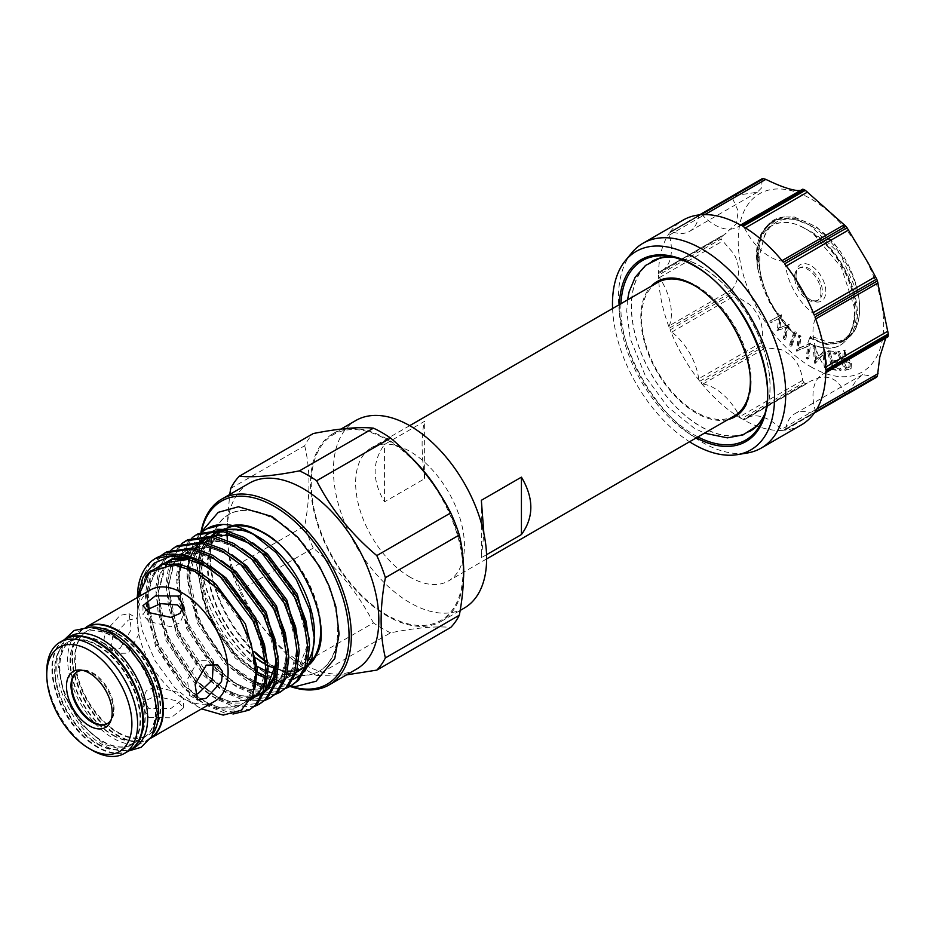<?xml version="1.0" encoding="UTF-8"?>
<svg xmlns="http://www.w3.org/2000/svg" width="935" height="935" viewBox="0 0 935 935"><rect width="100%" height="100%" fill="white"/><g stroke="black" fill="none" stroke-linecap="round" stroke-linejoin="round"><path stroke-width="0.7" stroke-dasharray="4.67 3.51" d="M825.815 291.451A21.061 12.155 -120 0 0 810.926 265.657A21.061 12.155 -120 0 0 796.036 274.259A21.061 12.155 -120 0 0 810.926 300.042A21.061 12.155 -120 0 0 825.815 291.451M796.036 276.234A18.63 10.752 60 0 1 799.892 267.714A18.63 10.752 60 0 1 814.245 272.704A18.63 10.752 60 0 1 822.379 291.451A18.63 10.752 60 0 1 818.522 299.971A18.63 10.752 60 0 1 809.207 299.048A18.63 10.752 60 0 1 796.036 276.234L796.036 274.259M820.965 292.258A18.63 10.752 -120 0 0 812.842 273.511A18.63 10.752 -120 0 0 798.478 268.52A18.63 10.752 -120 0 0 794.621 277.052A18.63 10.752 -120 0 0 802.756 295.799A18.63 10.752 -120 0 0 817.108 300.79A18.63 10.752 -120 0 0 820.965 292.258M803.855 228.011C775.851 212.058 753.248 231.237 757.292 265.119L757.794 269.116L769.634 302.753L793.219 332.802C775.407 314.627 764.234 293.695 759.711 270.005L759.781 254.332L763.194 240.611A69.856 40.334 60 0 1 810.926 225.814A69.856 40.334 60 0 1 858.622 295.577C862.105 319.747 856.46 334.987 841.664 341.263L829.228 342.549L810.926 336.168L810.926 337.406L809.64 338.143L826.972 344.711L841.967 342.081L849.132 335.314L854.006 322.727A66.817 38.58 -120 0 0 807.793 230.092A66.817 38.58 -120 0 0 803.855 228.011L807.898 230.033C846.479 248.839 871.595 319.045 848.676 337.442A66.817 38.58 60 0 1 844.328 340.714A66.817 38.58 60 0 1 810.926 337.406M759.711 270.005A72.287 41.736 60 0 1 758.086 254.332A72.287 41.736 60 0 1 773.058 221.244A72.287 41.736 60 0 1 777.195 219.351L792.599 218.58L809.792 225.16L840.623 254.752L858.622 295.577M424.642 478.697C421.276 452.318 421.276 433.174 424.642 421.276L384.554 444.429C372.013 461.621 372.013 480.765 384.554 501.838L424.642 478.697L424.642 421.276M734.431 415.853A76.939 44.424 60 0 1 695.967 412.043A76.939 44.424 60 0 1 645.699 344.244A76.939 44.424 60 0 1 657.492 282.592M410.033 577.117A76.939 44.424 60 0 1 359.776 509.318A76.939 44.424 60 0 1 371.569 447.666A76.939 44.424 60 0 1 410.033 451.476A76.939 44.424 60 0 1 460.3 519.276A76.939 44.424 60 0 1 448.508 580.927A76.939 44.424 60 0 1 410.033 577.117M764.222 415.093A97.953 56.556 -120 0 0 700.736 266.487A97.953 56.556 -120 0 0 673.048 257.172M659.304 258.457A97.953 56.556 -120 0 0 635.005 333.725A97.953 56.556 -120 0 0 700.736 426.442A97.953 56.556 -120 0 0 756.24 426.348M727.991 419.57A78.014 45.044 60 0 1 695.967 412.919A78.014 45.044 60 0 1 646.926 350.076A78.014 45.044 60 0 1 651.052 286.309M672.768 278.034A78.014 45.044 60 0 1 695.967 285.526A78.014 45.044 60 0 1 746.013 404.902M763.918 416.063A98.128 56.649 -120 0 0 765.555 412.475A98.128 56.649 -120 0 0 700.736 266.346A98.128 56.649 -120 0 0 675.982 257.324A98.128 56.649 -120 0 0 672.055 256.95M651.648 261.496A98.128 56.649 -120 0 0 636.641 340.141A98.128 56.649 -120 0 0 700.736 426.582A98.128 56.649 -120 0 0 749.776 431.456M631.791 252.836A118.242 68.267 -120 0 0 628.717 349.55A118.242 68.267 -120 0 0 702.115 442.22A118.242 68.267 -120 0 0 747.346 452.984M741.502 418.67A118.242 68.267 60 0 1 701.005 382.754A3.237 1.87 -120 0 0 702.945 384.051A46.166 26.659 60 0 1 714.48 388.282A46.166 26.659 60 0 1 739.749 416.683A3.237 1.87 -120 0 0 741.502 418.67L803.936 382.614A118.242 68.267 -120 0 0 804.638 383.023A118.242 68.267 -120 0 0 805.339 383.432L742.904 419.476A3.237 1.87 -120 0 0 744.505 419.628A3.237 1.87 -120 0 0 744.657 419.523A46.166 26.659 60 0 1 746.831 417.992A46.166 26.659 60 0 1 753.598 415.911A46.166 26.659 60 0 1 781.461 429.375A3.237 1.87 -120 0 0 782.268 430.018A3.237 1.87 -120 0 0 783.401 430.322A118.242 68.267 60 0 1 742.904 419.476M783.401 430.322L845.836 394.278A118.242 68.267 -120 0 0 847.052 394.173L784.617 430.217A3.237 1.87 -120 0 0 785.073 430.077A3.237 1.87 -120 0 0 785.716 429.001A46.166 26.659 60 0 1 789.654 418.518A46.166 26.659 60 0 1 794.844 413.714A46.166 26.659 60 0 1 812.655 413.445A3.237 1.87 -120 0 0 813.906 413.422A3.237 1.87 -120 0 0 814.256 413.106M801.318 424.934A118.242 68.267 60 0 1 784.617 430.217M810.926 366.836A102.862 59.384 -120 0 0 883.657 324.842A102.862 59.384 -120 0 0 810.926 198.863A102.862 59.384 -120 0 0 738.194 240.856A102.862 59.384 -120 0 0 810.926 366.836M887.876 336.834L885.737 338.084M876.703 377.05L862.573 374.608L856.472 379.949L847.554 393.997M845.836 394.278L844.363 393.062C839.583 381.2 831.601 375.964 820.416 377.331L811.077 380.907L744.505 419.628M744.657 419.523L807.559 383.198L805.339 383.432M783.401 262.291A3.237 1.87 -120 0 0 782.268 261.297A3.237 1.87 -120 0 0 781.461 261.005A46.166 26.659 60 0 1 769.914 256.774A46.166 26.659 60 0 1 744.657 228.374A3.237 1.87 -120 0 0 742.904 226.387M669.437 328.091L731.883 292.036L732.198 289.441C740.076 278.198 740.625 266.288 733.846 253.712L721.025 239.021L658.591 275.065A3.237 1.87 -120 0 0 659.432 277.578A46.166 26.659 60 0 1 667.029 292.281A46.166 26.659 60 0 1 669.285 325.766A3.237 1.87 -120 0 0 669.437 328.091A118.242 68.267 60 0 1 658.591 275.065M658.591 273.441L721.025 237.397L736.312 223.851L738.218 211.065L731.883 196.899L669.437 232.944A3.237 1.87 -120 0 0 669.285 235.106A46.166 26.659 60 0 1 671.4 249.645A46.166 26.659 60 0 1 661.84 270.776A46.166 26.659 60 0 1 659.432 271.91A3.237 1.87 -120 0 0 659.257 271.98A3.237 1.87 -120 0 0 658.591 273.441A118.242 68.267 60 0 1 669.437 232.944M699.789 214.84A3.237 1.87 -120 0 0 699.333 214.98A3.237 1.87 -120 0 0 698.69 216.055A46.166 26.659 60 0 1 694.74 226.539A46.166 26.659 60 0 1 689.551 231.342A46.166 26.659 60 0 1 671.751 231.611A3.237 1.87 -120 0 0 670.5 231.623A3.237 1.87 -120 0 0 670.138 231.95L732.584 195.906L757.28 192.236L761.558 187.958L762.224 178.784M741.502 225.58A3.237 1.87 -120 0 0 739.901 225.428A3.237 1.87 -120 0 0 739.749 225.534A46.166 26.659 60 0 1 737.563 227.053A46.166 26.659 60 0 1 730.808 229.145A46.166 26.659 60 0 1 702.945 215.669A3.237 1.87 -120 0 0 701.005 214.723M814.256 315.153A3.237 1.87 -120 0 0 812.655 312.956A46.166 26.659 60 0 1 801.599 302.028A46.166 26.659 60 0 1 785.716 266.3A3.237 1.87 -120 0 0 784.617 263.81M825.804 369.991A3.237 1.87 -120 0 0 824.974 367.478A46.166 26.659 60 0 1 817.377 352.764A46.166 26.659 60 0 1 815.11 319.291A3.237 1.87 -120 0 0 814.958 316.965M814.958 412.101A3.237 1.87 -120 0 0 815.11 409.951A46.166 26.659 60 0 1 812.994 395.411A46.166 26.659 60 0 1 822.566 374.281A46.166 26.659 60 0 1 824.974 373.147A3.237 1.87 -120 0 0 825.137 373.065A3.237 1.87 -120 0 0 825.804 371.604M803.936 382.614L802.651 380.37C800.827 365.41 793.71 355.195 781.298 349.702L765.847 347.726L763.439 346.71L701.005 382.754M699.789 381.246L762.224 345.19L761.593 342.444C764.398 327.706 760.412 315.048 749.613 304.448L732.584 293.847L670.138 329.903A3.237 1.87 -120 0 0 671.751 332.089A46.166 26.659 60 0 1 682.795 343.028A46.166 26.659 60 0 1 698.69 378.757A3.237 1.87 -120 0 0 699.789 381.246A118.242 68.267 60 0 1 670.138 329.903M463.55 577.76A108.32 62.54 60 0 1 441.297 621.343A108.32 62.54 60 0 1 387.125 615.966A108.32 62.54 60 0 1 316.357 520.514A108.32 62.54 60 0 1 332.965 433.711A108.32 62.54 60 0 1 387.125 439.076A108.32 62.54 60 0 1 411.996 458.232M464.204 608.112A108.32 62.54 60 0 1 410.033 602.748A108.32 62.54 60 0 1 339.265 507.284A108.32 62.54 60 0 1 355.873 420.481M111.265 719.471A29.967 17.297 -120 0 0 111.99 717.963A29.967 17.297 -120 0 0 92.191 673.34A29.967 17.297 -120 0 0 84.629 670.582A29.967 17.297 -120 0 0 82.97 670.453M107.525 723.538A29.967 17.297 -120 0 0 107.887 723.351A29.967 17.297 -120 0 0 112.48 699.333A29.967 17.297 -120 0 0 92.904 672.931A29.967 17.297 -120 0 0 77.921 671.447A29.967 17.297 -120 0 0 77.57 671.657M129.486 750.489A64.27 37.108 60 0 1 97.345 747.299A64.27 37.108 60 0 1 55.364 690.673A64.27 37.108 60 0 1 65.216 639.178M97.918 743.816A60.401 34.864 -120 0 0 128.118 746.796A60.401 34.864 -120 0 0 137.375 698.41A60.401 34.864 -120 0 0 97.918 645.185A60.401 34.864 -120 0 0 67.717 642.193A60.401 34.864 -120 0 0 58.461 690.591A60.401 34.864 -120 0 0 97.918 743.816M97.345 645.512A60.401 34.864 60 0 1 136.802 698.737A60.401 34.864 60 0 1 127.546 747.135A60.401 34.864 60 0 1 97.345 744.143A60.401 34.864 60 0 1 57.888 690.918A60.401 34.864 60 0 1 67.145 642.52A60.401 34.864 60 0 1 97.345 645.512M129.766 750.314A64.27 37.108 60 0 1 97.918 746.971A64.27 37.108 60 0 1 56.018 690.603A64.27 37.108 60 0 1 65.497 639.014M134.348 747.673A64.27 37.108 60 0 1 102.219 744.494A64.27 37.108 60 0 1 60.226 687.856A64.27 37.108 60 0 1 70.078 636.361M102.558 642.509A60.401 34.864 60 0 1 142.015 695.722A60.401 34.864 60 0 1 132.758 744.12A60.401 34.864 60 0 1 102.558 741.128A60.401 34.864 60 0 1 63.112 687.915A60.401 34.864 60 0 1 72.369 639.517A60.401 34.864 60 0 1 102.558 642.509M102.219 642.707A60.401 34.864 60 0 1 141.676 695.932A60.401 34.864 60 0 1 132.408 744.318A60.401 34.864 60 0 1 102.219 741.326A60.401 34.864 60 0 1 62.762 688.113A60.401 34.864 60 0 1 72.018 639.715A60.401 34.864 60 0 1 102.219 642.707M112.749 735.249A60.401 34.864 -120 0 0 142.95 738.241A60.401 34.864 -120 0 0 152.206 689.843A60.401 34.864 -120 0 0 112.749 636.618A60.401 34.864 -120 0 0 82.549 633.638A60.401 34.864 -120 0 0 73.292 682.024A60.401 34.864 -120 0 0 112.749 735.249M117.962 732.234A60.401 34.864 -120 0 0 148.162 735.226A60.401 34.864 -120 0 0 157.419 686.839A60.401 34.864 -120 0 0 117.962 633.614A60.401 34.864 -120 0 0 87.761 630.622A60.401 34.864 -120 0 0 78.505 679.02A60.401 34.864 -120 0 0 117.962 732.234M117.389 633.942A60.401 34.864 60 0 1 156.846 687.167A60.401 34.864 60 0 1 147.59 735.564A60.401 34.864 60 0 1 117.389 732.572A60.401 34.864 60 0 1 77.932 679.348A60.401 34.864 60 0 1 87.189 630.95A60.401 34.864 60 0 1 117.389 633.942M153.948 732.304A64.27 37.108 60 0 1 145.229 741.397A64.27 37.108 60 0 1 113.1 738.206A64.27 37.108 60 0 1 71.107 681.58A64.27 37.108 60 0 1 80.959 630.085A64.27 37.108 60 0 1 93.208 627.069M150.921 738.031A64.27 37.108 60 0 1 149.53 738.907A64.27 37.108 60 0 1 117.389 735.728A64.27 37.108 60 0 1 75.408 679.102A64.27 37.108 60 0 1 85.26 627.595A64.27 37.108 60 0 1 86.721 626.824M113.1 735.05A60.401 34.864 -120 0 0 143.289 738.042A60.401 34.864 -120 0 0 152.557 689.644A60.401 34.864 -120 0 0 113.1 636.419A60.401 34.864 -120 0 0 82.899 633.427A60.401 34.864 -120 0 0 73.643 681.825A60.401 34.864 -120 0 0 113.1 735.05M148.887 708.672L142.961 698.807L146.351 690.813L155.502 686.839L177.521 692.145L183.459 698.807L170.918 708.461L148.887 708.672M128.27 620.104L136.954 618.269L139.058 633.965L128.27 653.168L116.7 653.331L111.51 646.424L112.632 636.501L128.27 620.104M120.077 648.434L131.321 629.477L129.03 613.687L120.077 615.37L104.884 632.037L103.808 641.959L108.787 648.761L120.077 648.434M150.874 738.112A64.27 37.108 60 0 1 150.103 738.58A64.27 37.108 60 0 1 117.962 735.401A64.27 37.108 60 0 1 75.98 678.763A64.27 37.108 60 0 1 85.833 627.268A64.27 37.108 60 0 1 86.628 626.836L85.833 627.268M148.887 717.542L170.918 717.823L183.459 707.959L177.521 701.016L155.479 696.201L146.363 700.221L142.961 707.959L148.887 717.542M214.816 701.215A64.27 37.108 60 0 1 182.676 698.036L201.586 708.859M213.227 663.499L209.709 660.274L198.15 660.449L187.351 679.628L189.466 695.348L194.667 695.196M145.696 610.368L142.961 614.798L148.887 621.471L170.93 626.766L180.058 622.803L183.459 614.798L182.418 610.146M314.569 634.421A79.615 45.967 60 0 1 314.522 637.004M308.269 660.659A79.615 45.967 60 0 1 301.28 668.689M310.362 662.412A79.615 45.967 60 0 1 304.109 667.38L298.078 670.862A79.615 45.967 60 0 1 297.494 671.19M296.594 671.669A79.615 45.967 60 0 1 289.815 673.971M287.139 674.392A79.615 45.967 60 0 1 274.563 673.551M268.158 671.622A79.615 45.967 60 0 1 265.598 670.594M274.855 540.675A79.615 45.967 60 0 1 319.606 618.187M304.109 667.38A79.615 45.967 60 0 1 298.849 669.705M297.026 670.22A79.615 45.967 60 0 1 291.662 671.038M287.851 671.073A79.615 45.967 60 0 1 275.521 668.619M267.983 665.428A79.615 45.967 60 0 1 265.774 664.259M304.623 671.54L301.713 674.392M293.368 679.231L278.852 680.762M276.748 680.481L255.348 671.985C223.114 653.168 195.146 600.235 199.739 564.389C201.247 550.668 206.132 540.675 214.384 534.411L228.374 529.011L236.438 529.011C237.946 528.976 245.356 530.823 240.517 529.479M286.028 688.277L266.113 689.048L247.167 681.077L228.21 665.977L197.752 620.77L189.326 595.022L186.755 570.467L190.366 549.464L199.821 534.06L202.521 531.653M197.04 545.608L189.127 579.326C191.792 617.135 219.339 662.424 249.201 679.897L268.146 687.879L292.445 685.063M232.979 714.036L224.645 712.996L205.7 705.013L186.755 689.913L156.285 644.706L147.859 618.958L145.299 594.403L148.899 573.412L158.366 557.996L161.054 555.589M148.256 608.568L158.319 643.537L188.788 688.744L207.734 703.845L226.679 711.815L250.977 708.999M254.939 706.229L235.012 707.012L216.067 699.029L197.121 683.929L166.652 638.722L158.225 612.974L155.666 588.419L159.266 567.428L168.732 552.012L171.421 549.605M177.44 545.713L170.766 550.832L161.299 566.248L157.699 587.25L160.259 611.806L168.686 637.553L199.155 682.76L218.1 697.861L237.046 705.831L261.344 703.015M265.306 700.245L245.379 701.028L226.434 693.045L207.488 677.945L177.019 632.738L168.592 606.99L166.033 582.435L169.632 561.432L179.099 546.028L181.787 543.621M187.806 539.729L181.133 544.848L171.666 560.264L168.066 581.266L170.626 605.822L179.052 631.557L209.522 676.776L228.467 691.865L247.413 699.847L271.711 697.031M275.673 694.261L255.746 695.032L236.8 687.061L217.843 671.961L187.386 626.754L178.959 601.006L176.388 576.451L179.999 555.448L189.466 540.044L192.154 537.637M198.173 533.745L191.5 538.864L182.033 554.28L178.421 575.282L180.993 599.838L189.419 625.573L219.877 670.792L238.834 685.881L257.779 693.863L282.078 691.047M156.706 557.681L150.032 562.812L138.111 587.496M167.073 551.697L160.399 556.828L150.932 572.232L147.333 593.234L147.672 603.344M232.57 525.528A80.515 46.493 -120 0 0 209.837 586.151A80.515 46.493 -120 0 0 264.313 664.177A80.515 46.493 -120 0 0 309.24 664.75M317.152 653.425A80.515 46.493 -120 0 0 264.313 532.693A80.515 46.493 -120 0 0 243.112 525.178M255.617 653.355A90.438 52.208 60 0 1 228.514 514.671A90.438 52.208 60 0 1 273.733 519.159A90.438 52.208 60 0 1 332.813 598.844A90.438 52.208 60 0 1 318.952 671.318A90.438 52.208 60 0 1 275.626 667.894M265.376 660.624A90.438 52.208 -120 0 0 274.306 666.503A90.438 52.208 -120 0 0 319.525 670.979A90.438 52.208 -120 0 0 333.386 598.517A90.438 52.208 -120 0 0 274.306 518.82A90.438 52.208 -120 0 0 229.087 514.343A90.438 52.208 -120 0 0 255.384 652.268M201.352 531.793A105.69 61.02 -120 0 0 199.576 549.511A105.69 61.02 -120 0 0 274.306 678.962A105.69 61.02 -120 0 0 290.54 686.267M290.084 686.419A107.315 61.955 60 0 1 275.451 679.616L274.306 678.962L275.451 679.616A107.315 61.955 60 0 1 199.576 548.191A107.315 61.955 60 0 1 200.955 532.319M387.125 439.906A107.315 61.955 60 0 1 463.012 571.332A107.315 61.955 60 0 1 387.125 615.148A107.315 61.955 60 0 1 311.25 483.711A107.315 61.955 60 0 1 387.125 439.906M390.585 632.808A119.867 69.202 60 0 1 382.006 628.355A119.867 69.202 60 0 1 373.427 622.897L299.492 665.591A119.867 69.202 -120 0 0 308.071 671.038A119.867 69.202 -120 0 0 316.638 675.491L390.585 632.808C416.204 627.736 436.259 625.947 450.74 627.432M356.597 669.063A107.315 61.955 60 0 1 302.94 663.745A107.315 61.955 60 0 1 233.095 570.034M346.534 674.883L316.638 675.491M848.676 337.442C867.294 323.545 861.31 278.618 837.386 247.53L816.36 226.737L794.189 216.955L784.465 216.978C773.362 219.398 766.268 227.275 763.194 240.611M809.64 338.143L807.793 342.911C832.746 354.201 848.15 347.481 854.006 322.727M230.758 488.421L304.693 445.738A119.867 69.202 60 0 1 313.26 433.536M313.26 548.05A119.867 69.202 60 0 1 304.693 525.961L230.758 568.644A119.867 69.202 -120 0 0 239.325 590.745L313.26 548.05C338.891 569.579 358.947 594.531 373.427 622.897M299.492 665.591C273.873 644.063 253.817 619.11 239.325 590.745M304.693 445.738C310.373 469.183 310.373 495.924 304.693 525.961M230.758 568.644L226.48 533.815L229.694 494.498M232.721 568.772A107.315 61.955 60 0 1 227.369 540.301M227.1 535.147A107.315 61.955 60 0 1 227.065 533.546M227.065 532.377A107.315 61.955 60 0 1 227.076 530.671M227.1 529.794A107.315 61.955 60 0 1 249.283 483.196M273.733 666.842A90.438 52.208 60 0 1 265.482 661.454M256.494 658.298A79.615 45.967 60 0 1 210.924 588.255A79.615 45.967 60 0 1 224.505 529.49A79.615 45.967 60 0 1 225.09 529.163M217.633 529.303L214.314 530.437M206.016 535.252L204.601 536.433M199.856 541.494L198.243 543.726M137.246 597.582L141.91 629.804L155.21 660.987L175.067 688.137L198.419 707.129M137.784 597.278L137.293 608.486L137.62 597.371M189.127 579.326A89.094 51.437 60 0 1 206.775 528.778M257.335 666.374A79.615 45.967 60 0 1 206.086 596.168A79.615 45.967 60 0 1 218.463 532.973M222.109 531.22A79.615 45.967 60 0 1 225.125 530.239M255.267 535.276A79.615 45.967 60 0 1 258.27 536.912M182.676 698.036A64.27 37.108 60 0 1 137.235 619.332A64.27 37.108 60 0 1 150.547 589.903M92.191 750.279A64.27 37.108 60 0 1 46.75 671.564M440.584 495.047A108.32 62.54 60 0 1 463.292 562.145M384.554 501.838L384.554 444.429M481.338 500.307L481.338 557.716L483.874 533.406M486.562 554.7L481.338 557.716M847.507 367.911L845.415 368.32L842.727 362.114L844.761 361.693L849.085 364.288L848.781 367.502L845.415 368.32M846.561 367.654L843.873 361.448L842.727 362.114M843.873 361.448L845.906 361.027L844.761 361.693M845.906 361.027L850.231 363.621L849.085 364.288M850.231 363.621L849.927 366.847L848.653 367.256M810.926 336.168A1.625 0.935 120 0 0 809.932 337.406L807.793 342.9C837.059 355.23 852.638 344.992 854.543 312.197L854.181 306.774L841.278 267.258L814.268 234.93C783.507 209.335 753.201 225.382 757.151 263.389A72.287 41.736 -120 0 0 793.219 332.802M838.239 351.396L846.152 369.676L851.084 368.448L851.469 363.388C849.635 359.952 847.554 358.584 845.24 359.262L845.824 349.935L844.363 350.216L843.779 359.543L843.101 359.671L839.42 351.174L837.094 352.063L845.006 370.33L849.938 369.115L850.324 364.054C848.489 360.618 846.409 359.239 844.095 359.917L844.679 350.602L843.218 350.882L842.634 360.197L841.956 360.337L838.274 351.841L837.094 352.063M851.049 368.472L849.903 369.138L851.049 368.472M828.48 350.718L833.588 369.056L841.219 370.073L840.717 368.261L834.417 367.42L832.816 361.693L839.057 362.523L838.566 360.735L832.314 359.893L830.315 352.705L836.556 353.547L836.054 351.735L828.48 350.718L827.335 351.385L832.442 369.711L840.074 370.739L839.572 368.928L833.272 368.086L831.671 362.348L837.912 363.189L837.421 361.401L831.168 360.559L829.17 353.372L835.411 354.213L834.908 352.401L827.335 351.385M815.53 345.892L814.069 345.26L815.846 362.581L824.179 353.5L825.535 366.765L826.926 367.361L825.149 350.041L816.874 358.982L815.53 345.892L814.385 346.558L812.924 345.927L814.701 363.248L823.034 354.166L824.389 367.42L825.78 368.028L824.004 350.707L815.729 359.648L814.385 346.558M801.003 336.238L799.542 335.174L797.684 350.391L808.798 345.81L807.372 357.462L808.763 358.479L810.622 343.262L799.6 347.738L801.003 336.238L799.857 336.904L798.396 335.84L796.538 351.057L807.653 346.476L806.227 358.117L807.618 359.133L809.476 343.916L798.455 348.404L799.857 336.904M795.101 331.364L790.613 344.454L791.968 345.751L796.456 332.673L795.101 331.364L793.955 332.03L789.467 345.12L790.823 346.417L795.311 333.327L793.955 332.03M781.473 314.768L770.872 320.483L772.135 322.061L779.767 317.947L778.387 329.88L787.013 326.993L784.418 337.406L785.669 338.961L789.28 324.527L780.012 327.297L781.473 314.768L769.727 321.149L770.989 322.727L778.621 318.601L777.242 330.546L785.867 327.647L783.273 338.061L784.523 339.627L788.135 325.193L778.867 327.951L780.328 315.434M839.42 351.174L838.274 351.841M843.101 359.671L841.956 360.337M843.779 359.543L842.634 360.197M844.363 350.216L843.218 350.882M845.824 349.935L844.679 350.602M845.24 359.262L844.095 359.917M851.469 363.388L850.324 364.054M846.152 369.676L845.006 370.33M836.054 351.735L834.908 352.401M836.556 353.547L835.411 354.213M830.315 352.705L829.17 353.372M832.314 359.893L831.168 360.559M838.566 360.735L837.421 361.401M839.057 362.523L837.912 363.189M832.816 361.693L831.671 362.348M834.417 367.42L833.272 368.086M840.717 368.261L839.572 368.928M841.219 370.073L840.074 370.739M833.588 369.056L832.442 369.711M816.874 358.982L815.729 359.648M824.834 349.912L823.688 350.567M825.149 350.041L824.004 350.707M826.926 367.361L825.78 368.028M825.535 366.765L824.389 367.42M824.179 353.5L823.034 354.166M816.162 362.71L815.016 363.376M815.846 362.581L814.701 363.248M814.069 345.26L812.924 345.927M799.6 347.738L798.455 348.404M810.306 343.028L809.161 343.683M810.622 343.262L809.476 343.916M808.763 358.479L807.618 359.133M807.372 357.462L806.227 358.117M808.798 345.81L807.653 346.476M797.999 350.613L796.854 351.279M797.684 350.391L796.538 351.057M799.542 335.174L798.396 335.84M796.456 332.673L795.311 333.327M791.968 345.751L790.823 346.417M790.613 344.454L789.467 345.12M781.707 315.06L780.561 315.726M780.012 327.297L778.867 327.951M789.046 324.235L787.901 324.901M789.28 324.527L788.135 325.193M785.669 338.961L784.523 339.627M784.418 337.406L783.273 338.061M787.013 326.993L785.867 327.647M778.387 329.88L777.242 330.546M778.142 329.564L776.997 330.23M779.767 317.947L778.621 318.601M772.135 322.061L770.989 322.727M770.872 320.483L769.727 321.149M800.5 190.436L802.651 189.221M659.257 271.98L722.334 235.585L659.432 271.91M731.883 196.899A118.242 68.267 -120 0 1 732.584 195.906L670.5 231.623M670.138 231.95A118.242 68.267 60 0 1 683.076 220.122M762.224 345.19A118.242 68.267 -120 0 0 763.439 346.71M731.883 292.036A118.242 68.267 -120 0 0 732.584 293.847M721.025 237.397A118.242 68.267 -120 0 0 721.025 239.021M612.577 308.515A114.608 66.163 -120 0 0 689.527 441.787M699.672 288.681A76.939 44.424 60 0 1 750.244 376.279M777.195 219.351L772.906 221.326L764.444 229.063L758.18 243.766L757.151 263.389M620.969 303.676A103.551 59.782 -120 0 0 694.097 434.857A103.551 59.782 -120 0 0 697.907 436.937M619.356 304.6A104.954 60.6 -120 0 0 693.525 436.329A104.954 60.6 -120 0 0 696.294 437.872M765.555 412.475L762.492 419.967A103.551 59.782 -120 0 0 694.097 265.75M844.363 393.062L781.461 429.375M781.461 261.005L782.057 260.666M732.198 289.441L669.285 325.766M734.653 195.286L671.751 231.611M704.826 214.582L702.945 215.669M745.44 227.918L744.657 228.374M786.3 265.961L785.716 266.3M815.706 318.94L815.11 319.291M825.792 372.668L824.974 373.147M875.557 377.132L812.655 413.445M802.651 380.37L739.749 416.683M761.593 342.444L698.69 378.757M784.465 216.978C746.609 219.234 751.833 293.952 791.688 331.458M222.483 529.771L219.433 530.799M211.614 535.428L209.498 537.333M207.243 539.822L206.121 541.271M205.314 542.405L204.403 543.843M203.526 545.35L202.755 546.823M201.27 550.177L200.651 551.849M200.546 552.164L200.02 553.789M198.641 559.34L197.46 570.63L207.406 616.597L235.117 657.913L257.347 674.497M264.64 677.606L269.619 679.032L285.128 679.149L297.33 672.101L304.985 658.614L307.276 640.019L295.261 595.256L265.47 555.133L249.961 543.515M212.116 535.755L209.066 536.795M201.247 541.412L199.132 543.317M196.876 545.806L195.754 547.255M194.948 548.389L194.036 549.827M193.159 551.346L192.4 552.807M190.904 556.161L190.284 557.833M190.179 558.148L189.653 559.784M188.064 566.47L187.094 576.615L197.04 622.581L224.751 663.897L255.652 684.046M256.015 684.151L259.252 685.016L274.761 685.133L286.963 678.085L294.618 664.598L296.909 646.003L284.894 601.24L255.103 561.117L236.824 547.91L218.533 541.201L201.995 541.681L188.753 549.324L180.069 563.408L176.738 582.598L186.673 628.565L214.395 669.881L231.635 683.684L248.885 691L264.395 691.117L276.596 684.069L284.252 670.582L286.542 651.987L274.528 607.224L244.748 567.101L226.457 553.894L208.166 547.185L191.628 547.665L178.386 555.308L169.702 569.392L166.372 588.582L176.306 634.549L204.029 675.865L221.279 689.679L238.519 696.984L251.725 697.58M253.782 697.171L256.202 696.458M262.63 693.162L264.909 691.339M276.199 658.976L264.161 613.208L234.381 573.085L216.09 559.878L197.799 553.169L181.261 553.649L168.019 561.292L159.336 575.376L156.005 594.578L165.951 640.533L193.662 681.849L210.913 695.663L228.163 702.968L243.673 703.085L255.874 696.049L263.518 682.55L265.82 663.955L253.794 619.192L224.014 579.069L208.505 567.452M159.78 565.348L157.653 567.276L148.969 581.371L145.638 600.562L155.584 646.517L183.295 687.833L200.546 701.647L217.797 708.952L233.306 709.069L245.508 702.033L253.151 688.534L255.454 669.939L243.427 625.176L213.648 585.053L195.357 571.846L177.077 565.137L173.361 564.623M199.739 564.389L199.424 571.881M199.471 574.032L209.393 615.452L237.104 656.767L256.307 671.727M266.007 676.239L271.606 677.887L287.115 678.004L299.317 670.956L306.937 657.574L309.263 639.131M252.66 542.791L230.887 534.072L214.337 534.551L201.095 542.195L189.77 567.124M189.536 568.831L189.08 575.469L199.026 621.436L226.737 662.751L255.886 682.316M256.365 682.48L261.239 683.871L276.748 683.988L288.95 676.94L296.57 663.558L298.908 645.115M242.294 548.775L220.52 540.056L203.97 540.535L190.74 548.179L181.32 564.459M180.899 565.885L178.714 581.453L188.66 627.42L216.371 668.735L233.621 682.538L250.872 689.855L266.381 689.972L278.583 682.924L286.203 669.542L288.541 651.099M231.927 554.759L210.153 546.04L193.603 546.519L180.373 554.163L173.781 563.361M173.174 564.611L168.347 587.437L178.293 633.404L206.004 674.719L223.255 688.534L240.505 695.839L252.158 696.633M262.571 693.338L264.675 691.982M275.907 675.304L278.174 657.083M221.56 560.743L199.786 552.024L183.237 552.503L170.006 560.147L167.003 563.583M166.149 564.74L157.98 593.433L167.926 639.388L195.637 680.703L212.888 694.518L230.139 701.823L250.311 700.303M265.54 681.288L267.807 663.067M211.193 566.727L192.318 558.627M159.546 566.224L150.921 580.296L147.625 599.417L157.559 645.372L185.282 686.687L202.521 700.502L219.772 707.807L235.281 707.924L247.483 700.888L254.904 688.113M145.357 576.801L137.235 606.172M837.386 247.53C801.517 201.06 749.519 211.509 757.292 265.119M848.512 369.22L847.367 369.874M671.751 332.089L734.653 295.776M702.945 384.051L765.847 347.726M785.716 429.001L848.618 392.677M815.11 409.951L816.991 408.864M824.974 367.478L825.745 367.023M812.655 312.956L813.24 312.617M698.69 216.055L761.593 179.73M669.285 235.106L732.198 198.781M659.432 277.578L722.334 241.253M841.664 341.263C870.555 332.112 854.309 260.818 814.268 234.93M809.932 337.406C833.856 352.577 855.817 340.924 854.543 312.197M798.478 268.52L799.892 267.714M810.926 225.814L809.792 225.16M409.694 425.659L371.569 447.666M627.514 299.89L626.731 311.086L630.272 338.797L646.038 377.471L667.789 406.924L693.945 427.996L704.464 433.162M675.982 257.324L667.964 256.237M661.84 270.776L726.074 233.692M689.551 231.342L757.292 192.236M822.566 374.281L886.801 337.184M794.844 413.714L862.573 374.608M332.965 433.711L341.018 429.06M77.921 671.447L77.208 671.856M84.629 670.582L81.181 670.115M64.468 639.61L57.923 664.411L64.106 694.752L80.842 723.725L104.054 744.225L126.657 750.98L128.726 750.922M145.229 741.397L149.53 738.907M129.03 613.687L136.954 618.269M150.103 738.58L150.851 738.147M209.709 660.274L217.633 664.843M142.961 605.646L142.961 614.798M142.961 707.959L142.961 698.807M201.165 532.225L195.766 559.609L202.731 599.23L215.26 626.66L233.014 651.566L263.904 677.349M264.605 677.735L290.376 686.255M841.967 342.081L844.328 340.714M199.576 549.511L199.576 548.191M241.838 529.935L216.78 532.915L210.737 537.695L205.396 545.023L199.587 567.639L203.666 599.51L218.054 632.212L236.45 656.09L257.441 672.288M264.979 675.748L272.015 677.793L292.059 675.374L297.739 670.944L307.124 645.746L303.174 615.499L288.751 583.463L268.041 557.552L243.965 540.348L229.25 535.475L206.658 538.759L200.289 543.761L194.959 551.136L189.676 568.468L190.202 591.434L197.005 616.481L209.849 641.655L226.948 662.938L248.698 679.126L261.894 683.824L281.809 681.288L287.22 677.08L291.065 672.066L296.781 651.286L292.585 620.711L277.788 588.489L257.312 563.197L233.656 546.367L218.919 541.47L195.976 544.93L189.945 549.722L184.873 556.617L179.754 571.566L179.578 595.56L186.521 622.161L199.435 647.569L216.686 669.028L238.378 685.133L251.562 689.82L271.466 687.26L276.865 683.053L280.71 678.027L286.414 657.223L282.054 626.158L266.814 593.515L246.641 568.889L223.477 552.433L208.669 547.466L185.668 550.879L179.625 555.659L174.296 562.987L168.487 585.614L172.437 616.983L186.416 649.252L206.705 675.386L227.24 690.72L240.704 695.698L252.345 696.201M255.652 695.511L258.037 694.717M263.062 691.994L265.306 690.194M276.141 658.263L271.185 630.541L257.931 601.883L237.525 576.077L213.718 558.721L198.033 553.403L175.499 556.746L169.434 561.456L163.824 569.17L158.05 593.328L162.386 624.077L176.177 655.47L195.508 680.551L217.598 697.078L230.793 701.776L250.709 699.24L256.12 695.044L259.977 690.018L265.68 669.238L261.496 638.71L246.746 606.523L229.332 584.246L209.148 567.896M162.48 564.471L158.868 567.65L153.539 575.002L148.116 593.258L150.699 625.141L164.256 658.778L183.985 685.355L206.927 702.91L220.239 707.725L240.248 705.282L245.671 701.11L249.762 695.757L255.302 675.573L251.842 647.137L238.963 616.808L217.902 589.155L192.879 570.63L177.895 565.488L154.743 568.737L148.677 573.459L143.055 581.196L137.293 608.51M221.642 531.138L224.505 529.49M137.235 619.332L137.235 605.915M137.235 605.354L137.235 599.253M183.459 707.959L183.459 698.807M183.459 605.646L183.459 614.798M189.466 695.348L197.378 699.918M108.787 648.761L116.7 653.331M80.959 630.085L85.26 627.595M111.99 717.963L110.669 721.189M107.887 723.351L107.174 723.76M441.297 621.343L460.16 610.45M848.781 367.502L849.927 366.847M757.794 269.116L756.976 251.199L761.441 233.516L772.976 220.473L794.189 216.955M746.831 417.992L811.077 380.907M737.563 227.053L801.809 189.969M825.792 372.691L825.137 373.065M785.073 430.077L813.906 413.422M486.632 558.92L448.508 580.927M829.228 342.549C851.259 342.654 854.894 327.589 854.181 306.774M817.108 300.79L818.522 299.971M809.207 299.048L810.926 300.042"/><path stroke-width="1.4" d="M409.694 425.659L657.492 282.592A76.939 44.424 60 0 1 695.967 286.402A76.939 44.424 60 0 1 699.672 288.681M673.048 257.172A97.953 56.556 -120 0 0 659.304 258.457L645.501 265.458L635.157 277.286L629.138 291.79L627.514 299.89M651.052 286.309A78.014 45.044 60 0 1 672.768 278.034C678.95 278.233 686.01 280.558 693.945 285.023C718.022 300.182 735.436 323.744 746.188 355.744C749.963 368.624 751.284 380.124 750.162 390.234L746.013 404.902A78.014 45.044 60 0 1 727.991 419.57M672.055 256.95A98.128 56.649 -120 0 0 651.648 261.496M689.527 441.787A114.608 66.163 -120 0 0 693.525 444.207A114.608 66.163 -120 0 0 737.364 454.644A114.608 66.163 -120 0 0 771.27 369.138A114.608 66.163 -120 0 0 693.525 257.055A114.608 66.163 -120 0 0 625.363 260.655A114.608 66.163 -120 0 0 612.577 308.515M737.364 454.644L747.346 452.984A118.242 68.267 -120 0 0 761.23 448.075A118.242 68.267 -120 0 0 779.358 353.325A118.242 68.267 -120 0 0 702.115 249.119A118.242 68.267 -120 0 0 642.988 243.264A118.242 68.267 -120 0 0 631.791 252.836L625.363 260.655M761.23 448.075L801.318 424.934A118.242 68.267 60 0 0 814.256 413.106L876.703 377.05A118.242 68.267 -120 0 0 877.404 376.057L814.958 412.101A118.242 68.267 60 0 0 825.804 371.604L888.25 335.56A118.242 68.267 -120 0 0 888.25 333.935L825.804 369.991A118.242 68.267 60 0 0 814.958 316.965L877.404 280.909A118.242 68.267 -120 0 0 876.703 279.109L814.256 315.153A118.242 68.267 60 0 0 784.617 263.81L847.052 227.754A118.242 68.267 -120 0 0 845.836 226.247L783.401 262.291A118.242 68.267 60 0 0 742.904 226.387L805.339 190.343A118.242 68.267 -120 0 0 804.638 189.934A118.242 68.267 -120 0 0 803.936 189.524L741.502 225.58A118.242 68.267 60 0 0 701.005 214.723L763.439 178.678L765.847 179.356C779.533 186.065 790.122 189.805 797.625 190.565L800.5 190.436M805.339 190.343L845.836 226.247M847.052 227.754L868.416 263.448L876.703 279.109M877.404 280.909L888.25 333.935M888.25 335.56L887.876 336.834L825.792 372.668M825.792 372.691L887.876 336.834M885.737 338.084L879.812 356.831L877.404 376.057M876.703 377.05L875.557 377.132M341.018 429.06L355.873 420.481A108.32 62.54 60 0 1 410.033 425.846A108.32 62.54 60 0 1 480.8 521.309A108.32 62.54 60 0 1 464.204 608.112L460.16 610.45M82.97 670.453A29.967 17.297 -120 0 0 77.208 671.856A29.967 17.297 -120 0 0 72.614 695.862A29.967 17.297 -120 0 0 92.191 722.276A29.967 17.297 -120 0 0 107.174 723.76A29.967 17.297 -120 0 0 111.265 719.471M77.57 671.657A29.967 17.297 -120 0 0 73.421 695.78A29.967 17.297 -120 0 0 92.904 721.867A29.967 17.297 -120 0 0 107.525 723.538M89.328 673.083A32.304 18.653 -120 0 0 81.181 670.115A32.304 18.653 -120 0 0 66.864 691.269A32.304 18.653 -120 0 0 89.328 725.829A32.304 18.653 -120 0 0 110.669 721.189A32.304 18.653 -120 0 0 89.328 673.083M46.75 674.871L46.75 671.564A64.27 37.108 60 0 1 60.062 642.146A64.27 37.108 60 0 1 92.191 645.325A64.27 37.108 60 0 1 134.172 701.963A64.27 37.108 60 0 1 124.332 753.458A64.27 37.108 60 0 1 92.191 750.279L89.328 748.619A60.214 34.77 -120 0 0 131.905 724.041A60.214 34.77 -120 0 0 89.328 650.292A60.214 34.77 -120 0 0 46.75 674.871A60.214 34.77 -120 0 0 89.328 748.619L92.191 750.279M60.062 642.146L65.216 639.178A64.27 37.108 60 0 1 97.345 642.357A64.27 37.108 60 0 1 139.327 698.983A64.27 37.108 60 0 1 129.486 750.489L124.332 753.458M65.497 639.014A64.27 37.108 60 0 1 65.789 638.839A64.27 37.108 60 0 1 97.918 642.029A64.27 37.108 60 0 1 139.899 698.655A64.27 37.108 60 0 1 130.059 750.15A64.27 37.108 60 0 1 129.766 750.314M65.789 638.839L70.078 636.361A64.27 37.108 60 0 1 102.219 639.54A64.27 37.108 60 0 1 144.2 696.178A64.27 37.108 60 0 1 134.348 747.673L130.059 750.15M93.208 627.069A64.27 37.108 60 0 1 113.1 633.264A64.27 37.108 60 0 1 153.948 732.304M86.721 626.824A64.27 37.108 60 0 1 117.389 630.786A64.27 37.108 60 0 1 158.973 686.115A64.27 37.108 60 0 1 150.921 738.031M206.331 665.171L217.633 664.843L222.6 671.646L221.537 681.568L206.331 698.235L197.378 699.918L195.099 684.128L206.331 665.171M150.851 738.147L214.816 701.215A64.27 37.108 60 0 0 224.657 649.72A64.27 37.108 60 0 0 182.676 593.094A64.27 37.108 60 0 0 150.547 589.903L86.581 626.836A64.27 37.108 60 0 1 117.962 630.447A64.27 37.108 60 0 1 159.733 686.372A64.27 37.108 60 0 1 150.874 738.112M177.521 596.062L183.459 605.646L180.058 613.383L170.93 617.404L148.887 612.6L142.961 605.646L155.479 595.794L177.521 596.062M194.667 695.196L198.15 693.513L212.362 679.874L213.227 663.499M182.418 610.146L177.521 604.933L160.621 603.624L145.696 610.368M201.586 708.859L223.266 715.1L241.242 710.249L252.847 694.962L256.295 671.4L250.977 643.046L237.583 614.096L217.995 588.968L195.135 571.519L173.361 564.623L149.425 572.243L137.784 597.278M202.521 531.653L206.506 528.929L223.021 524.465C232.207 524.535 241.885 527.492 252.064 533.324L258.27 536.912A79.615 45.967 60 0 1 314.569 634.421L312.033 657.924L304.623 671.54M314.522 637.004A79.615 45.967 60 0 1 308.269 660.659M301.28 668.689A79.615 45.967 60 0 1 298.078 670.862M297.494 671.19A79.615 45.967 60 0 1 296.594 671.669M289.815 673.971A79.615 45.967 60 0 1 287.139 674.392M274.563 673.551A79.615 45.967 60 0 1 268.158 671.622M265.598 670.594A79.615 45.967 60 0 1 258.27 666.924A79.615 45.967 60 0 1 257.335 666.374M225.09 529.163A79.615 45.967 60 0 1 264.313 533.429A79.615 45.967 60 0 1 274.855 540.675M319.606 618.187A79.615 45.967 60 0 1 310.362 662.412M298.849 669.705A79.615 45.967 60 0 1 297.026 670.22M291.662 671.038A79.615 45.967 60 0 1 287.851 671.073M275.521 668.619A79.615 45.967 60 0 1 267.983 665.428M265.774 664.259A79.615 45.967 60 0 1 264.313 663.441A79.615 45.967 60 0 1 256.494 658.298M252.064 533.324L276.012 552.503L296.278 579.466L309.812 610.111L314.569 639.692M301.713 674.392L293.368 679.231M278.852 680.762L276.748 680.481M192.154 537.637L196.14 534.925L221.992 531.209L241.978 538.583L261.964 553.088L294.502 597.091L303.968 622.242L307.568 646.202L305.009 666.597L296.57 681.416L290.411 686.243L286.028 688.277M290.411 686.243L298.604 680.236L307.042 665.428L309.602 645.021L306.002 621.062L296.535 595.922L263.997 551.907L244.012 537.415L224.026 530.028L198.173 533.745L196.14 534.925M137.246 597.582L138.111 587.496A89.094 51.437 60 0 1 155.689 558.277A89.094 51.437 60 0 1 189.489 557.552L200.522 562.519L220.508 577.024L253.034 621.039L262.501 646.178L266.101 670.138L263.541 690.533L255.115 705.352L248.944 710.179L232.979 714.036M248.944 710.179L257.148 704.172L265.575 689.364L268.135 668.969L264.535 645.01L255.068 619.858L222.542 575.843L202.556 561.351L182.57 553.964L155.689 558.277M161.054 555.589L165.039 552.877L190.904 549.161L210.889 556.535L230.863 571.04L263.401 615.055L272.868 640.194L276.468 664.154L273.908 684.549L265.482 699.368L259.311 704.195L254.939 706.229M259.311 704.195L267.515 698.188L275.942 683.38L278.501 662.985L274.902 639.026L265.435 613.874L232.897 569.859L212.911 555.367L192.937 547.98L167.073 551.697L165.039 552.877M171.421 549.605L175.406 546.893L201.259 543.177L221.244 550.551L241.23 565.056L273.768 609.059L283.235 634.21L286.835 658.17L284.275 678.565L275.837 693.384L269.677 698.211L265.306 700.245M269.677 698.211L277.87 692.204L286.309 677.396L288.868 656.989L285.269 633.03L275.802 607.89L243.264 563.875L223.278 549.383L203.292 541.996L177.44 545.713L175.406 546.893M181.787 543.621L185.773 540.909L211.626 537.193L231.611 544.567L251.597 559.072L284.135 603.075L293.602 628.226L297.201 652.186L294.642 672.581L286.203 687.4L280.044 692.227L275.673 694.261M280.044 692.227L288.237 686.22L296.675 671.412L299.235 651.005L295.635 627.046L286.168 601.906L253.63 557.891L233.645 543.399L213.659 536.012L187.806 539.729L185.773 540.909M147.672 603.344L148.256 608.568M309.24 664.75A80.515 46.493 -120 0 0 317.152 653.425C332.72 624.989 301.853 552.059 262.887 532.272C255.711 528.193 249.119 525.832 243.112 525.178A80.515 46.493 -120 0 0 232.57 525.528M275.626 667.894A90.438 52.208 60 0 1 273.733 666.842M290.54 686.267A105.69 61.02 -120 0 0 348.603 626.123A105.69 61.02 -120 0 0 274.306 506.361A105.69 61.02 -120 0 0 201.352 531.793M200.955 532.319A107.315 61.955 60 0 1 221.794 499.068A107.315 61.955 60 0 1 275.451 504.374A107.315 61.955 60 0 1 345.564 598.949A107.315 61.955 60 0 1 329.108 684.934A107.315 61.955 60 0 1 290.084 686.419M316.638 480.754A119.867 69.202 -120 0 0 308.071 475.296A119.867 69.202 -120 0 0 299.492 470.854L373.427 428.16A119.867 69.202 60 0 1 382.006 432.613A119.867 69.202 60 0 1 390.585 438.059L316.638 480.754C330.908 508.839 350.964 533.792 376.805 555.6L450.74 512.906C436.481 484.821 416.426 459.88 390.585 438.059M450.74 512.906A119.867 69.202 60 0 1 459.319 535.007L385.384 577.701C379.703 607.703 379.703 634.444 385.384 657.913L459.319 615.23C464.999 585.193 464.999 558.452 459.319 535.007M459.319 615.23A119.867 69.202 60 0 1 450.74 627.432L376.805 670.115L346.534 674.883M221.794 499.068L249.283 483.196A107.315 61.955 60 0 1 302.94 488.502A107.315 61.955 60 0 1 373.053 583.078A107.315 61.955 60 0 1 356.597 669.063L329.108 684.934M376.805 670.115A119.867 69.202 -120 0 0 385.384 657.913M385.384 577.701A119.867 69.202 -120 0 0 376.805 555.6M373.427 428.16C359.169 426.664 339.113 428.452 313.26 433.536L239.325 476.219A119.867 69.202 -120 0 0 230.758 488.421L229.694 494.498M239.325 476.219C253.595 477.727 273.651 475.927 299.492 470.854M233.095 570.034A107.315 61.955 60 0 1 232.721 568.772M227.369 540.301A107.315 61.955 60 0 1 227.1 535.147M227.065 533.546A107.315 61.955 60 0 1 227.065 532.377M227.076 530.671A107.315 61.955 60 0 1 227.1 529.794M255.384 652.268A90.438 52.208 -120 0 0 265.376 660.624M265.482 661.454A90.438 52.208 60 0 1 255.617 653.355M241.814 529.935L217.633 529.303M214.314 530.437L206.016 535.252M204.601 536.433L199.856 541.494M198.243 543.726L197.04 545.608M137.62 597.371L143.043 577.14L154.322 563.08L170.31 556.36L189.489 557.552M206.775 528.778A89.094 51.437 60 0 1 207.032 528.637A89.094 51.437 60 0 1 223.021 524.465M221.642 531.138L218.463 532.973A79.615 45.967 60 0 1 222.109 531.22M225.125 530.239A79.615 45.967 60 0 1 255.267 535.276M411.996 458.232A108.32 62.54 60 0 1 440.584 495.047M463.292 562.145A108.32 62.54 60 0 1 463.55 577.76M483.874 533.406L481.338 500.307L521.426 477.154L521.426 534.575L486.562 554.7M521.426 477.154C533.967 498.238 533.967 517.382 521.426 534.575M642.988 243.264L683.076 220.122A118.242 68.267 60 0 1 699.789 214.84L761.593 179.73M802.651 189.221L740.555 225.043L802.651 189.221L803.936 189.524M763.439 178.678A118.242 68.267 -120 0 0 762.224 178.784M749.776 431.456A98.128 56.649 -120 0 0 763.918 416.063M704.464 433.162L727.418 437.86L743.08 434.88L756.24 426.348A97.953 56.556 -120 0 0 764.222 415.093M750.244 376.279A76.939 44.424 60 0 1 734.431 415.853L486.632 558.92M694.097 265.75A103.551 59.782 -120 0 0 667.964 256.237A103.551 59.782 -120 0 0 620.969 303.676M696.294 437.872A104.954 60.6 -120 0 0 767.717 391.87A104.954 60.6 -120 0 0 693.525 264.932A104.954 60.6 -120 0 0 619.356 304.6M697.907 436.937A103.551 59.782 -120 0 0 762.492 419.967C781.917 379.376 743.243 291.732 693.852 265.68C684.876 260.514 676.25 257.37 667.964 256.237M782.057 260.666L844.363 224.68M765.847 179.356L704.826 214.582M807.559 192.049L745.44 227.918M848.618 229.975L786.3 265.961M878.012 282.966L815.706 318.94M240.517 529.479L222.483 529.771M219.433 530.799L211.614 535.428M209.498 537.333L207.243 539.822M206.121 541.271L205.314 542.405M204.403 543.843L203.526 545.35M202.755 546.823L201.27 550.177M200.02 553.789L198.641 559.34M257.347 674.497L264.64 677.606M249.961 543.515L228.9 535.217L212.116 535.755M209.066 536.795L201.247 541.412M199.132 543.317L196.876 545.806M195.754 547.255L194.948 548.389M194.036 549.827L193.159 551.346M192.4 552.807L190.904 556.161M189.653 559.784L188.064 566.47M251.725 697.58L253.782 697.171M256.202 696.458L262.63 693.162M264.909 691.339L273.756 676.975L276.199 658.976M208.505 567.452L187.444 559.153L172.332 559.27L159.78 565.348M199.424 571.881L199.471 574.032M256.307 671.727L266.007 676.239M309.263 639.131L297.248 594.111L267.457 553.987L252.66 542.791M189.77 567.124L189.536 568.831M298.908 645.115L286.881 600.095L257.09 559.971L242.294 548.775M181.32 564.459L180.899 565.885M288.541 651.099L276.515 606.079L246.723 565.956L231.927 554.759M173.781 563.361L173.174 564.611M252.158 696.633L262.571 693.338M264.675 691.982L268.216 688.92L275.907 675.304M278.174 657.083L266.148 612.063L236.356 571.939L221.56 560.743M167.003 563.583L166.149 564.74M250.311 700.303L257.85 694.904L265.54 681.288M267.807 663.067L255.781 618.047L226.001 577.923L211.193 566.727M192.318 558.627L189.419 558.008L172.881 558.487L159.546 566.224M254.904 688.113L257.429 668.794L245.414 624.031L215.634 583.908L197.343 570.701L179.052 563.992L162.515 564.471L149.273 572.115L145.357 576.801M816.991 408.864L878.012 373.638M825.745 367.023L887.876 331.165M813.24 312.617L875.557 276.643M128.726 750.922L141.162 747.299L151.984 736.301L157.384 713.16L152.557 686.664L144.282 668.478L129.299 648.107L111.265 633.533L91.887 626.929L74.134 630.471L64.468 639.61M263.904 677.349L264.605 677.735M290.376 686.255L295.776 686.512L316.088 681.229L334.777 658.45L339.101 634.024L335.794 606.476L329.202 586.198L319.536 566.481L297.891 537.333L271.991 516.494L238.448 506.758L218.276 512.322L201.165 532.225M257.441 672.288L264.979 675.748M252.345 696.201L255.652 695.511M258.037 694.717L263.062 691.994M265.306 690.194L266.545 688.99L276.059 663.008L276.141 658.263M209.148 567.896L202.661 564.366L187.888 559.434L164.911 562.87L162.48 564.471M699.532 214.863L761.815 178.901M876.387 377.354L847.554 393.997"/></g></svg>
